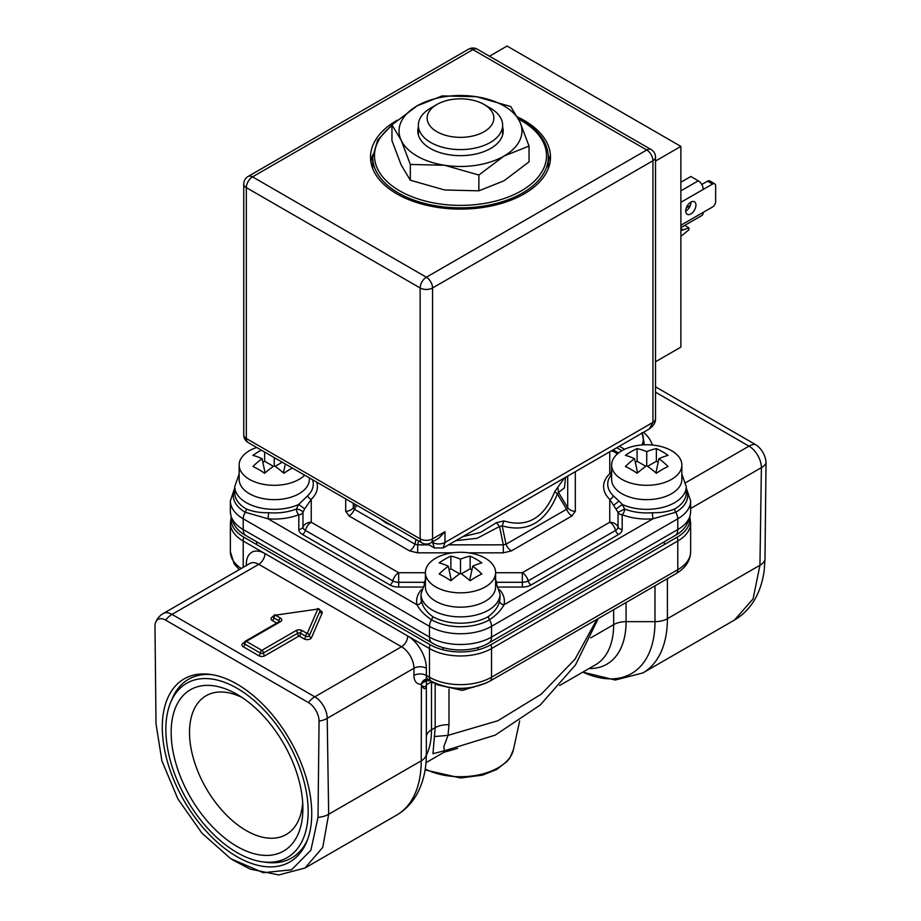 <?xml version="1.0" encoding="UTF-8"?>
<svg xmlns="http://www.w3.org/2000/svg" width="921" height="921" viewBox="0 0 921 921"><rect width="100%" height="100%" fill="white"/><g stroke="black" fill="none" stroke-linecap="round" stroke-linejoin="round"><path stroke-width="1.38" d="M426.354 681.056L426.354 753.666C426.423 769.208 423.165 782.908 416.568 794.777C411.641 803.411 405.01 810.181 396.663 815.085L305.012 868.008L322.776 847.332L328.67 814.256L421.219 760.827A17.557 10.143 -0 0 0 426.354 753.666L426.354 736.973A17.557 10.143 -0 0 1 431.5 729.8L435.173 727.682L432.951 753.689L444.325 750.811M318.021 817.33L310.884 850.244L291.566 869.769L263.268 872.717L230.63 858.625L201.895 833.102L177.914 798.979L161.889 760.827L156.006 723.791L154.981 626.395A15.058 8.692 60 0 1 155.614 622.458A15.058 8.692 60 0 1 165.619 620.121L308.408 702.562A15.058 8.692 60 0 1 319.057 721.12L318.021 817.33A17.557 10.315 179.1 0 0 328.67 814.256L327.208 718.334A17.557 10.315 179.1 0 1 319.057 721.12M237.019 684.107A105.696 61.016 -120 0 0 210.345 674.391A105.696 61.016 -120 0 0 163.524 743.627A105.696 61.016 -120 0 0 237.019 856.703A105.696 61.016 -120 0 0 306.831 841.506A105.696 61.016 -120 0 0 237.019 684.107M308.408 702.562A17.557 10.143 -60 0 1 314.798 696.829L401.521 646.749A17.557 10.143 60 0 1 413.943 668.255L413.943 675.427A8.784 5.066 -0 0 1 426.354 675.427L429.462 677.223A43.897 25.339 0 0 0 491.538 677.223L677.775 569.696L677.775 541.018L491.538 648.545A43.897 25.339 180 0 1 429.462 648.545L264.949 553.567A8.784 5.066 -60 0 1 258.743 564.32L172.008 614.388A17.557 10.143 120 0 0 165.619 620.121M426.354 679.134L426.354 668.255A8.784 5.066 0 0 0 413.943 668.255L327.208 718.334A17.557 10.143 60 0 0 314.798 696.829L172.008 614.388A17.557 10.143 -120 0 0 163.236 613.524L163.236 613.524A17.557 17.557 0 0 0 155.614 622.458M231.217 517.878A43.149 24.913 0 0 0 243.754 537.127L429.992 644.654A43.149 24.913 0 0 0 491.008 644.654L677.246 537.127A43.149 24.913 0 0 0 689.783 517.878M642.018 444.947A43.149 24.913 0 0 0 642.133 433.077M244.203 642.605L243.225 643.169A4.386 2.533 180 0 0 243.225 646.749L258.743 655.717A4.386 2.533 180 0 0 264.949 655.717L299.095 635.997A2.199 1.266 120 0 0 300.649 633.314A2.199 1.266 0 0 0 297.541 633.314A2.199 1.266 -120 0 0 299.095 635.997L304.114 638.898A4.386 2.533 180 0 0 308.385 639.542A4.386 2.533 180 0 0 311.471 637.723A2.199 1.738 23.4 0 1 309.341 635.617A2.199 1.266 180 0 1 307.798 636.538A2.199 1.266 180 0 1 305.668 636.204A2.199 1.266 -60 0 1 307.223 633.521A2.199 1.738 23.4 0 1 309.341 635.617L319.932 611.164A2.199 1.738 -156.6 0 0 317.803 609.069L275.448 615.182A2.199 1.266 120 0 0 273.894 617.864A2.199 1.266 180 0 1 273.261 616.978L273.284 617.185M302.203 630.62L307.223 633.521L317.803 609.069L275.448 615.182L280.468 618.083A4.386 2.533 180 0 1 280.468 621.663A2.199 1.266 -120 0 0 279.374 621.56L245.228 641.269A2.199 1.266 60 0 1 246.321 641.373L261.852 650.341A2.199 1.266 60 0 1 263.394 653.024A2.199 1.266 180 0 1 260.298 653.024A2.199 1.266 -60 0 1 261.852 650.341L295.986 630.62A4.386 2.533 180 0 1 302.203 630.62A2.199 1.266 120 0 0 300.649 633.314L305.668 636.204A2.199 1.266 -60 0 1 304.114 638.898M279.535 621.456A2.199 1.266 0 0 0 278.913 620.766A2.199 1.266 -60 0 1 278.626 621.986M280.468 621.663L246.321 641.373A2.199 1.266 120 0 0 244.779 644.067A2.199 1.266 180 0 1 244.134 643.169L244.318 643.272M421.208 684.28A8.784 6.712 87 0 1 426.964 679.088L421.404 684.004A8.784 6.689 153.7 0 1 430.383 680.723M396.663 815.085A118.521 68.43 -120 0 0 421.219 760.827L421.404 684.004M413.943 675.427A17.557 10.143 -60 0 0 421.219 684.28C423.372 689.046 425.042 689.921 426.204 686.882L421.887 685.984M435.173 683.486L435.173 727.682A17.557 10.143 180 0 1 448.988 724.746L448.032 735.361L434.205 736.57M596.923 619.349L575.038 659.171L541.318 694.123L497.87 720.74L448.032 735.361L443.772 746.793L444.463 750.788L442.863 751.133L443.692 750.776M589.014 668.554A92.94 53.66 -120 0 0 626.073 621.663L654.981 621.663A17.557 10.143 -0 0 0 667.403 618.693L759.94 565.264L753.079 598.892L734.509 620.029C750.903 610.209 760.781 593.849 764.154 570.962L763.981 572.171M655.522 386.843L755.381 444.498A15.058 8.692 60 0 1 766.019 463.067L764.994 559.277L764.154 570.962M766.019 463.067A17.557 9.958 -179.1 0 1 761.402 467.649A17.557 10.143 -120 0 0 748.992 446.144A17.557 10.143 -60 0 1 755.381 444.498M444.095 752.227L457.495 748.439M170.546 702.711A100.619 58.092 60 0 1 237.019 688.252A100.619 58.092 60 0 1 306.981 795.894A100.619 58.092 60 0 1 262.404 861.814A100.619 58.092 60 0 1 237.019 852.558A100.619 58.092 60 0 1 170.546 702.711L171.974 699.223A103.152 59.554 60 0 1 212.244 674.69M307.522 839.722A103.152 59.554 60 0 1 266.146 862.321L262.404 861.814M237.019 694.353A93.148 53.775 -120 0 0 171.145 732.379A93.148 53.775 -120 0 0 237.019 846.457A93.148 53.775 -120 0 0 302.882 807.982A93.148 53.775 -120 0 0 237.411 694.584A93.148 53.775 -120 0 0 237.019 694.353M242.131 697.531A80.115 46.257 -120 0 0 209.815 693.962A80.115 46.257 -120 0 0 192.926 756.717A80.115 46.257 -120 0 0 246.172 830.535A80.115 46.257 -120 0 0 289.62 832.181A80.115 46.257 -120 0 0 302.687 802.41M564.492 477.907L554.787 491.526C543.977 518.189 527.019 527.975 503.914 520.906L496.477 522.679L480.658 532.407L462.756 536.644M392.876 526.098L386.118 523.047L379.901 518.604M496.477 522.679L499.516 526.501L477.124 538.301L455.837 540.639M503.914 520.906L502.21 525.868L506.02 544.207L503.327 544.852L499.516 526.501L502.21 525.868C527.48 532.971 545.877 522.345 557.389 494.001L558.494 492.459L567.704 507.69L566.599 509.232L557.389 494.001L554.787 491.526M557.873 487.244L558.494 492.459L564.423 487.911L565.598 477.274M356.807 505.272L354.401 509.232L353.296 507.69L355.287 504.386M418.491 540.88L417.674 544.852L414.98 544.207L354.401 509.232A8.784 5.066 -60 0 1 349.024 515.921L345.686 511.27A8.784 7.172 180 0 0 353.296 507.69L353.296 503.234M567.704 476.053L567.704 507.69A8.784 7.172 180 0 0 575.314 511.27L571.976 515.921A8.784 5.066 60 0 1 566.599 509.232L506.02 544.207A8.784 5.066 -120 0 0 511.397 550.896L503.327 552.83L503.327 544.852L448.539 544.852M429.002 544.852L417.674 544.852L417.674 552.83L409.603 550.896A8.784 5.066 120 0 0 414.98 544.207L415.97 539.43M495.613 572.724L522.322 572.724L609.76 522.242A8.784 7.172 0 0 1 618.037 527.019A8.277 4.778 180 0 1 615.619 530.392A8.784 5.066 -120 0 0 609.76 522.242L609.76 499.378L618.037 512.329A4.386 3.58 180 0 0 622.182 514.712L622.182 529.402A12.41 7.172 180 0 1 618.544 534.479L531.106 584.95A12.41 7.172 180 0 1 522.322 587.057L522.322 572.724A8.784 5.066 60 0 1 528.182 580.875A8.277 4.778 180 0 1 522.322 582.279L496.88 582.279L494.991 578.883M496.88 583.454L496.88 582.279A4.386 1.163 -13.2 0 0 496.212 582.44M495.613 581.612L500.011 594.068L500.011 597.648A39.511 22.806 180 0 1 499.608 600.872A4.386 3.546 -166.1 0 0 503.96 604.821L652.943 518.799A43.897 25.339 180 0 1 622.182 514.712A4.386 2.003 111.3 0 0 624.634 509.037L618.037 512.329L618.037 527.019A4.386 3.58 0 0 0 622.182 529.402M674.794 535.711A13.17 7.598 -120 0 0 675.047 535.585A13.17 7.598 -120 0 0 677.775 529.552A43.897 25.339 0 0 0 690.635 511.627L690.635 500.874A43.897 25.339 180 0 1 677.775 518.799A8.784 5.066 -120 0 0 675.703 512.26L652.943 518.799L652.321 512.709A39.511 22.806 180 0 1 624.634 509.037L622.297 504.455L616.31 508.841M652.321 512.709C660.829 512.905 668.278 511.662 674.679 508.991A39.511 22.806 180 0 0 686.249 492.862L686.249 486.541A39.511 22.806 180 0 1 663.983 507.057A39.511 22.806 180 0 1 622.297 504.466L618.947 501.024L613.87 505.169M611.625 473.878A4.386 3.074 46.2 0 1 609.76 473.705A43.149 24.913 180 0 0 609.76 499.378A4.386 3.074 133.8 0 0 613.305 495.763L618.947 501.024M611.625 471.414L609.76 473.705L609.76 451.774M617.139 454.122A8.784 7.172 180 0 0 611.199 450.945M612.81 450.012A8.784 5.066 -60 0 1 614.157 450.415L613.133 449.828M422.313 587.057L398.678 587.057A12.41 7.172 180 0 1 389.894 584.95L302.456 534.479A12.41 7.172 180 0 1 298.818 529.402A4.386 3.58 -0 0 0 302.963 527.019L302.963 512.329A4.386 1.543 20.3 0 0 300.545 510.199A4.386 1.543 20.3 0 0 296.366 509.037A4.386 2.003 -111.3 0 0 298.818 514.712A4.386 3.58 180 0 0 302.963 512.329L304.69 508.841L298.703 504.455L307.695 495.763A4.386 3.074 -133.8 0 0 311.24 499.378L311.24 522.242A8.784 5.066 120 0 0 305.381 530.392A8.277 4.778 180 0 1 302.963 527.019A8.784 7.172 0 0 1 311.24 522.242L398.678 572.724L398.678 582.279A8.277 4.778 180 0 1 392.818 580.875A8.784 5.066 -60 0 1 398.678 572.724L425.387 572.724M304.69 508.841L311.24 499.378A43.149 24.913 180 0 0 316.72 482.12M268.679 512.709C260.378 512.928 252.93 511.696 246.321 508.991A39.511 22.806 180 0 1 234.751 492.862L234.751 486.541A39.511 22.806 180 0 0 246.321 502.67A39.511 22.806 180 0 0 298.703 504.466L296.366 509.037A39.511 22.806 180 0 1 268.679 512.709L268.057 518.799L417.04 604.821C419.941 610.278 424.765 615.263 431.535 619.787A40.973 23.658 0 0 0 489.465 619.787C496.235 615.263 501.07 610.278 503.96 604.821A43.897 25.339 180 0 0 499.47 589.567M234.751 489.27A40.973 23.658 0 0 0 245.297 512.26L268.057 518.799A43.897 25.339 180 0 0 298.818 514.712L298.818 529.402M421.53 589.567A43.897 25.339 180 0 0 417.04 604.821A4.386 3.546 166.1 0 0 421.392 600.872A39.511 22.806 180 0 1 420.989 597.648L420.989 594.068L425.387 581.612M499.608 600.872C498.422 606.571 494.692 611.786 488.441 616.517A39.511 22.806 180 0 1 432.559 616.517C426.411 611.935 422.681 606.732 421.392 600.872M424.788 582.429L424.12 582.279L424.12 583.454M426.009 578.883L424.12 582.279L398.678 582.279L398.678 587.057M488.556 643.238A39.684 22.91 180 0 1 486.161 644.516A39.684 22.91 180 0 1 434.839 644.516A39.684 22.91 180 0 1 432.444 643.238A13.17 7.598 -60 0 1 432.191 643.1A13.17 7.598 -60 0 1 429.462 637.079A43.897 25.339 0 0 0 491.538 637.079L677.775 529.552L677.775 518.799L491.538 626.326L491.538 637.079A13.17 7.598 60 0 1 488.809 643.1A13.17 7.598 60 0 1 488.556 643.238M484.089 104.476L490.294 108.056A42.136 24.326 180 0 1 502.636 125.256A42.136 24.326 180 0 1 490.294 142.467A42.136 24.326 180 0 1 444.371 147.74A42.136 24.326 180 0 1 418.364 125.256A42.136 24.326 180 0 1 430.706 108.056L436.911 104.476A33.363 19.26 180 0 1 484.089 104.476A33.363 19.26 180 0 1 484.089 131.715A33.363 19.26 180 0 1 436.911 131.715A33.363 19.26 180 0 1 436.911 104.476L430.706 108.056M304.678 475.167A35.113 20.274 180 0 1 249.43 479.369A35.113 20.274 0 0 1 239.149 465.036L239.149 479.369A35.113 20.274 0 0 0 249.43 493.714A35.113 20.274 180 0 0 287.697 498.1A35.113 20.274 180 0 0 309.375 479.369L309.375 477.884M256.706 447.479A35.113 20.274 0 0 0 239.149 465.036M292.394 468.075A73.473 36.932 125.7 0 0 283.887 473.256A74.624 37.508 -125.7 0 0 274.262 465.727A74.624 37.508 125.7 0 0 264.638 473.256A73.473 36.932 -125.7 0 0 258.743 469.526A73.473 36.932 -125.7 0 0 252.93 466.498A74.624 48.019 -66.5 0 1 262.071 458.681A74.624 37.508 -125.7 0 0 252.93 455.388A73.473 47.27 -66.5 0 1 261.38 450.173M284.577 472.784L283.576 472.208L285.326 464M274.262 465.727L274.262 457.61M273.399 466.325L264.638 461.271L262.842 462.307M264.638 452.061L264.638 461.271M263.947 472.784L264.949 472.208L262.071 458.681M275.126 466.325L282.24 462.215M681.851 465.036A35.113 20.274 0 0 1 660.173 483.767A35.113 20.274 0 0 1 621.905 479.369A35.113 20.274 180 0 1 611.625 465.036A35.113 20.274 180 0 1 633.303 446.305A35.113 20.274 180 0 1 671.57 450.703A35.113 20.274 0 0 1 681.851 465.036L681.851 479.369A35.113 20.274 0 0 1 660.173 498.1A35.113 20.274 0 0 1 621.905 493.714A35.113 20.274 180 0 1 611.625 479.369L611.625 465.036M668.07 455.388A74.624 37.508 125.7 0 0 658.929 458.681A74.624 48.019 66.5 0 1 668.07 466.498A73.473 36.932 125.7 0 0 656.362 473.256A74.624 37.508 -125.7 0 0 646.738 465.727A74.624 37.508 125.7 0 0 637.113 473.256A73.473 36.932 -125.7 0 0 631.219 469.526A73.473 36.932 -125.7 0 0 625.405 466.498A74.624 48.019 -66.5 0 1 634.546 458.681A74.624 37.508 -125.7 0 0 625.405 455.388A73.473 47.27 -66.5 0 1 637.113 448.631A74.624 48.019 66.5 0 1 646.738 451.647A74.624 48.019 -66.5 0 1 656.362 448.631A73.473 47.27 66.5 0 1 662.257 451.601A73.473 47.27 66.5 0 1 668.07 455.388M658.158 462.307L656.362 461.271L647.601 466.325M656.362 448.631L656.362 461.271M636.423 472.784L637.424 472.208L634.546 458.681M646.738 465.727L646.738 451.647M637.113 448.631L637.113 461.271L635.317 462.307M637.113 461.271L645.874 466.325M658.929 458.681L656.051 472.208L657.053 472.784M425.387 572.563A35.113 20.274 0 0 1 435.668 558.218A35.113 20.274 180 0 1 473.935 553.832A35.113 20.274 180 0 1 495.613 572.563A35.113 20.274 180 0 1 485.332 586.896A35.113 20.274 0 0 1 447.065 591.294A35.113 20.274 0 0 1 425.387 572.563L425.387 586.896A35.113 20.274 0 0 0 447.065 605.627A35.113 20.274 0 0 0 485.332 601.229A35.113 20.274 180 0 0 495.613 586.896L495.613 572.563M470.124 580.783A74.624 37.508 -125.7 0 0 460.5 573.242A74.624 37.508 125.7 0 0 450.876 580.783A73.473 36.932 -125.7 0 0 439.167 574.025A74.624 48.019 -66.5 0 1 448.308 566.208A74.624 37.508 -125.7 0 0 439.167 562.904A73.473 47.27 -66.5 0 1 444.981 559.128A73.473 47.27 -66.5 0 1 450.876 556.146A74.624 48.019 66.5 0 1 460.5 559.174A74.624 48.019 -66.5 0 1 470.124 556.146A73.473 47.27 66.5 0 1 481.833 562.904A74.624 37.508 125.7 0 0 472.692 566.208A74.624 48.019 66.5 0 1 481.833 574.025A73.473 36.932 125.7 0 0 476.019 577.041A73.473 36.932 125.7 0 0 470.124 580.783M460.5 573.242L460.5 559.174M459.637 573.852L450.876 568.798L449.08 569.834M450.876 556.146L450.876 568.798M470.815 580.311L469.814 579.723L472.692 566.208M470.124 556.146L470.124 568.798L461.363 573.852M450.185 580.311L451.186 579.723L448.308 566.208M471.92 569.834L470.124 568.798M550.125 161.82A89.993 51.956 0 0 0 548.202 154.855M372.798 154.855A89.993 51.956 0 0 0 370.875 161.82M397.227 120.214A89.993 51.956 0 0 0 370.507 157.157A89.993 51.956 0 0 0 396.87 193.894A89.993 51.956 0 0 0 494.934 205.153A89.993 51.956 0 0 0 550.493 157.157A89.993 51.956 0 0 0 524.13 120.421A89.993 51.956 0 0 0 517.441 116.921M243.754 184.039A8.784 8.784 0 0 1 248.14 176.441A8.784 5.066 60 0 1 252.538 176.867A8.784 5.066 120 0 0 246.321 187.619A8.784 5.066 180 0 1 243.754 184.039L243.754 434.931A8.784 5.066 0 0 0 246.321 438.511A8.784 5.066 120 0 0 248.14 442.529L421.968 542.883A8.784 5.066 -60 0 1 420.149 538.866A8.784 5.066 0 0 0 432.559 538.866A8.784 5.066 60 0 1 430.752 542.883L438.776 538.255L444.981 531.705L444.981 542.457L443.162 547.96L434.378 547.96L432.559 542.457A8.784 5.066 0 0 0 444.981 542.457L652.943 422.382A8.784 5.066 0 0 0 655.522 418.802L655.522 157.157A8.784 5.066 180 0 1 652.943 160.738L652.943 422.382L649.305 428.944C653.622 425.686 655.694 422.302 655.51 418.802M652.943 162.533L652.943 366.639M444.981 531.705L432.559 538.866L432.559 287.974A8.784 5.066 180 0 1 420.149 287.974A8.784 5.066 -60 0 1 426.354 277.221A8.784 5.066 60 0 1 432.559 287.974L652.943 160.738A8.784 5.066 -120 0 0 646.738 149.985L426.354 277.221L252.538 176.867L472.91 49.63L646.738 149.985A8.784 5.066 -60 0 1 651.124 149.559A8.784 8.784 0 0 1 655.522 157.157M489.454 56.216L507.057 46.05L680.884 146.404L680.884 347.113L655.522 361.757M680.884 146.404L655.522 161.048M651.124 149.559L477.308 49.204A8.784 5.066 120 0 0 472.91 49.63A8.784 5.066 -120 0 0 468.524 49.204L248.14 176.441M680.884 182.243L690.819 176.51L698.268 180.815A7.023 4.052 60 0 1 703.23 189.415L712.543 184.039A4.386 2.533 -60 0 1 714.742 183.82A4.386 2.533 -60 0 1 715.64 185.835L715.64 201.607A4.386 2.533 -60 0 1 712.543 206.983L703.23 212.36A7.023 4.052 60 0 1 701.779 215.572L680.884 227.637M685.696 211.013A7.241 4.179 120 0 0 687.193 214.328A7.241 4.179 120 0 0 692.776 212.383A7.241 4.179 120 0 0 695.931 205.095A7.241 4.179 120 0 0 694.434 201.78A7.241 4.179 120 0 0 688.85 203.725A7.241 4.179 120 0 0 685.696 211.013M685.696 211.185A7.241 4.179 120 0 0 690.969 202.229A7.241 4.179 120 0 0 690.969 202.056M701.779 184.522L707.57 181.172A4.386 2.533 -60 0 1 709.769 180.953L714.742 183.82M690.324 205.464L686.329 207.778M680.884 230.63L688.954 227.89L688.954 229.79L680.884 236.363M682.749 229.559L680.884 228.489M688.954 227.89L684.683 225.438M391.955 124.945L377.691 140.015L372.706 157.157A87.794 50.69 0 0 0 398.425 192.996A87.794 50.69 0 0 0 494.093 203.99A87.794 50.69 0 0 0 548.294 157.157L548.294 166.471A87.794 50.69 180 0 1 548.202 168.796M372.706 157.157L372.706 166.471A87.794 50.69 0 0 0 372.798 168.796M401.142 140.176A61.454 35.482 0 0 0 444.59 165.262A61.454 35.482 0 0 0 503.96 156.086A61.454 35.482 0 0 0 519.858 121.814A61.454 35.482 0 0 0 476.41 96.717A61.454 35.482 0 0 0 417.04 105.903A61.454 35.482 0 0 0 401.142 140.176L410.317 164.445L444.59 165.262L478.862 175.048L503.96 156.086L529.045 146.082L519.858 121.814L510.683 106.502L476.41 96.717L442.138 95.899L417.04 105.903L391.955 124.876L401.142 140.176M418.364 127.006A42.7 24.66 0 0 0 430.303 148.431A42.7 24.66 0 0 0 490.697 148.431A42.7 24.66 0 0 0 502.636 127.006M529.045 146.082L529.045 161.843L503.96 180.815L478.862 190.82L444.59 189.991L410.317 180.217L401.142 164.905L391.955 140.637L391.955 124.876M478.862 175.048L478.862 190.82M410.317 164.445L410.317 180.217M163.236 613.524L249.959 563.445A17.557 10.143 60 0 1 258.743 564.32L401.521 646.749A8.784 5.066 -60 0 0 407.738 635.997A26.341 15.208 60 0 1 426.354 668.255M247.3 564.987A8.784 5.066 0 0 0 246.321 564.32A26.341 15.208 60 0 1 264.949 553.567L243.225 541.018L243.225 567.336M246.321 564.32L246.321 565.552M243.754 537.127A13.17 7.598 120 0 0 243.225 541.018A43.897 25.339 180 0 1 230.365 523.105L230.365 551.771A43.897 25.339 0 0 0 241.256 568.476M582.843 672.123A113.375 65.46 -120 0 0 654.981 621.663L654.981 585.825M667.403 578.653L667.403 618.693A118.521 68.43 60 0 1 642.858 672.952L734.509 620.029M764.994 559.277A17.557 9.958 -179.1 0 1 759.94 565.264L761.402 467.649L690.635 508.507M429.992 644.654A13.17 7.598 120 0 0 429.462 648.545L429.462 677.223A8.784 5.066 -60 0 0 431.281 681.241L428.173 679.445A8.784 5.066 -60 0 1 426.354 675.427M491.008 644.654A13.17 7.598 60 0 1 491.538 648.545L491.538 677.223A8.784 5.066 60 0 1 489.719 681.241C470.24 690.681 450.76 690.681 431.281 681.241M689.921 517.36L690.635 523.105A43.897 25.339 180 0 1 677.775 541.018A13.17 7.598 -120 0 0 677.246 537.127M677.775 569.696A43.897 25.339 0 0 0 690.635 551.771C690.336 560.797 685.443 568.107 675.956 573.714A8.784 5.066 -120 0 0 677.775 569.696M319.955 610.439A4.386 2.533 180 0 1 322.062 613.271L311.471 637.723M276.726 623.08L272.351 620.558A4.386 2.533 180 0 1 273.295 616.552M295.986 630.62A2.199 1.266 60 0 1 297.541 633.314L263.394 653.024A2.199 1.266 60 0 0 264.949 655.717M243.225 646.749A2.199 1.266 120 0 0 244.779 644.067L260.298 653.024A2.199 1.266 -60 0 1 258.743 655.717M244.157 643.342A2.199 1.266 60 0 1 243.225 643.169M280.468 618.083A2.199 1.266 120 0 0 278.913 620.766L273.894 617.864A2.199 1.266 120 0 1 272.351 620.558M319.967 611.072L320.001 610.865A2.199 1.266 180 0 1 319.932 611.164A2.199 1.738 -156.6 0 0 322.062 613.271M486.3 683.014L462.411 690.416L437.487 684.821A8.784 5.066 -60 0 1 436.416 683.773M426.446 685.316L426.365 685.592A17.557 10.143 0 0 1 426.204 686.882L426.365 685.604M446.501 686.905A34.745 20.055 0 0 0 474.499 686.905M426.342 755.427A87.794 50.69 -120 0 0 431.5 729.8L431.5 682.242M590.718 637.885L613.662 624.634A87.794 50.69 60 0 1 595.473 664.824L559.68 685.489M448.988 724.746L448.988 689.196M613.662 609.679L613.662 624.634A17.557 10.143 -0 0 1 626.073 621.663L626.073 602.518M685.834 482.604L748.992 446.144L655.522 392.185M643.48 432.306A52.681 30.416 180 0 1 652.241 445.016M641.949 432.651L644.078 442.46A43.897 25.339 180 0 1 643.883 444.831M425.226 769.023A53.314 30.784 0 0 0 479.357 774.734A53.314 30.784 0 0 0 513.4 749.775L519.674 720.959M386.371 522.334L386.118 523.047M575.314 471.656L575.314 511.27M345.686 511.27L345.686 498.848M349.024 515.921L409.603 550.896M503.327 552.83L468.57 552.83M452.43 552.83L417.674 552.83M511.397 550.896L571.976 515.921M522.322 587.057L498.687 587.057M531.106 584.95A4.386 2.533 60 0 1 528.182 580.875L615.619 530.392A4.386 2.533 -120 0 0 618.544 534.479M613.305 495.763A39.004 22.518 180 0 1 608.977 478.517L611.625 474.085M617.208 453.362A4.386 2.533 -60 0 0 618.544 452.948L614.18 450.427M621.905 450.703L616.759 447.733M312.495 479.68A39.004 22.518 180 0 1 307.695 495.763M488.441 616.517A4.386 2.533 60 0 0 489.465 619.787A8.784 5.066 60 0 1 491.538 626.326A43.897 25.339 180 0 1 429.462 626.326L243.225 518.799A8.784 5.066 120 0 1 245.297 512.26A4.386 2.533 120 0 0 246.321 508.991M234.751 487.9L230.365 500.874A43.897 25.339 180 0 0 243.225 518.799L243.225 529.552A13.17 7.598 120 0 0 245.953 535.585C236.651 530.715 231.447 522.737 230.365 511.627A43.897 25.339 0 0 0 243.225 529.552L429.462 637.079L429.462 626.326A8.784 5.066 -60 0 1 431.535 619.787A4.386 2.533 -60 0 0 432.559 616.517M302.456 534.479A4.386 2.533 120 0 0 305.381 530.392L392.818 580.875A4.386 2.533 -60 0 1 389.894 584.95M500.011 594.068A39.511 22.806 180 0 1 475.616 615.136A39.511 22.806 180 0 1 432.559 610.197A39.511 22.806 180 0 1 420.989 594.068M674.679 508.991A4.386 2.533 -120 0 0 675.703 512.26A40.973 23.658 0 0 0 686.249 489.27M434.839 644.516L245.953 535.585A13.17 7.598 120 0 0 246.206 535.711M246.321 187.619L420.149 287.974L420.149 538.866L246.321 438.511L246.321 187.619M703.23 189.415L680.884 202.321M703.23 212.36L680.884 225.254M712.543 184.039L707.57 181.172M698.268 180.815L680.884 190.854M391.955 125.705A86.033 49.676 0 0 0 399.668 190.843A86.033 49.676 0 0 0 521.332 190.843A86.033 49.676 0 0 0 521.332 120.605A86.033 49.676 0 0 0 518.535 119.051M305.012 868.008L278.787 874.95L250.19 869.113L232.196 859.65M239.264 569.627L234.199 563.951L230.365 551.771M690.635 523.105L690.635 551.771M675.956 573.714L489.719 681.241M245.228 641.269A2.199 2.199 0 0 0 244.134 643.169M320.001 610.865A2.199 2.199 0 0 0 317.492 608.689M275.137 614.802A2.199 2.199 0 0 0 273.261 616.978M428.173 679.445L426.964 679.088M437.487 684.821L434.205 682.922L430.326 682.369C426.849 684.43 425.525 685.5 426.354 685.592M230.365 523.105L231.079 517.36M425.986 762.68L447.295 750.373M582.809 672.134L615.309 680.032L642.858 672.952M598.224 618.59L575.51 664.893L540.155 705.083L495.176 735.142L444.463 750.788M513.4 749.775L509.923 757.833L507.206 761.322L496.695 769.484L482.546 775.137L460.523 777.992L425.088 769.91M624.611 449.298L619.326 446.248M617.484 453.823A8.784 8.784 0 0 0 614.157 450.415M686.249 486.541L681.851 474.085M690.635 511.627C689.622 522.633 684.418 530.623 675.047 535.585L486.161 644.516M230.365 500.874L230.365 511.627M234.751 486.541L239.149 474.085M690.635 500.874L686.249 487.9M418.364 125.256L418.364 134.984M502.636 125.256L502.636 134.984M256.706 541.79L256.706 544.61M664.294 541.79L664.294 544.61M478.057 647.578L478.057 649.789M442.943 647.578L442.943 649.789M243.754 434.931A8.784 8.784 0 0 0 248.14 442.529M477.308 49.204A8.784 8.784 0 0 0 468.524 49.204M427.505 543.989L434.378 547.96M443.185 547.949L649.305 428.944M421.968 542.883A8.784 8.784 0 0 0 430.752 542.883M548.294 157.157C547.88 142.778 539.188 130.563 522.219 120.513L518.166 118.314"/></g></svg>

